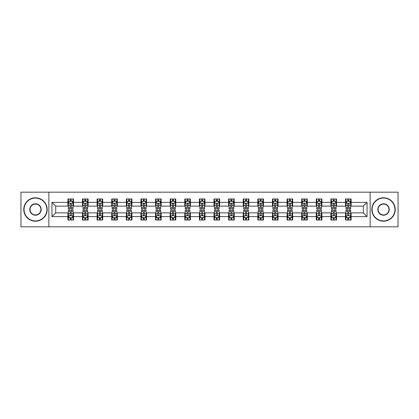 <?xml version="1.0" encoding="UTF-8"?>
<svg xmlns="http://www.w3.org/2000/svg" width="419" height="419" viewBox="0 0 419 419"><rect width="100%" height="100%" fill="white"/><g stroke="black" fill="none" stroke-linecap="round" stroke-linejoin="round"><path stroke-width="0.63" d="M370.139 226.826L398.05 226.826L398.05 192.174L370.139 192.174L370.139 226.826L48.861 226.826L48.861 192.174L20.95 192.174L20.95 226.826L48.861 226.826M370.139 192.174L48.861 192.174M351.122 202.382L351.122 198.962L345.502 198.962L345.502 202.382L336.509 202.382L336.509 198.962L330.89 198.962L330.89 202.382L321.902 202.382L321.902 198.962L316.277 198.962L316.277 202.382L307.289 202.382L307.289 198.962L301.67 198.962L301.67 202.382L292.677 202.382L292.677 198.962L287.057 198.962L287.057 202.382L278.064 202.382L278.064 198.962L272.444 198.962L272.444 202.382L263.451 202.382L263.451 198.962L257.832 198.962L257.832 202.382L248.839 202.382L248.839 198.962L243.219 198.962L243.219 202.382L234.226 202.382L234.226 198.962L228.606 198.962L228.606 202.382L219.614 202.382L219.614 198.962L213.994 198.962L213.994 202.382L205.006 202.382L205.006 198.962L199.386 198.962L199.386 202.382L190.394 202.382L190.394 198.962L184.774 198.962L184.774 202.382L175.781 202.382L175.781 198.962L170.161 198.962L170.161 202.382L161.168 202.382L161.168 198.962L155.549 198.962L155.549 202.382L146.556 202.382L146.556 198.962L140.936 198.962L140.936 202.382L131.943 202.382L131.943 198.962L126.323 198.962L126.323 202.382L117.33 202.382L117.33 198.962L111.711 198.962L111.711 202.382L102.723 202.382L102.723 198.962L97.098 198.962L97.098 202.382L88.11 202.382L88.11 198.962L82.491 198.962L82.491 202.382L73.498 202.382L73.498 198.962L67.878 198.962L67.878 202.382L51.956 202.382L51.956 216.618L55.701 212.873L67.878 212.873L67.878 220.038L73.498 220.038L73.498 212.873L82.491 212.873L82.491 220.038L88.11 220.038L88.11 212.873L97.098 212.873L97.098 220.038L102.723 220.038L102.723 212.873L111.711 212.873L111.711 220.038L117.33 220.038L117.33 212.873L126.323 212.873L126.323 220.038L131.943 220.038L131.943 212.873L140.936 212.873L140.936 220.038L146.556 220.038L146.556 212.873L155.549 212.873L155.549 220.038L161.168 220.038L161.168 212.873L170.161 212.873L170.161 220.038L175.781 220.038L175.781 212.873L184.774 212.873L184.774 220.038L190.394 220.038L190.394 212.873L199.386 212.873L199.386 220.038L205.006 220.038L205.006 212.873L213.994 212.873L213.994 220.038L219.614 220.038L219.614 212.873L228.606 212.873L228.606 220.038L234.226 220.038L234.226 212.873L243.219 212.873L243.219 220.038L248.839 220.038L248.839 212.873L257.832 212.873L257.832 220.038L263.451 220.038L263.451 212.873L272.444 212.873L272.444 220.038L278.064 220.038L278.064 212.873L287.057 212.873L287.057 220.038L292.677 220.038L292.677 212.873L301.67 212.873L301.67 220.038L307.289 220.038L307.289 212.873L316.277 212.873L316.277 220.038L321.902 220.038L321.902 212.873L330.89 212.873L330.89 220.038L336.509 220.038L336.509 212.873L345.502 212.873L345.502 220.038L351.122 220.038L351.122 212.873L363.299 212.873L363.299 206.127L351.122 206.127L351.122 202.382L367.044 202.382L367.044 216.618L351.122 216.618M345.502 216.618L336.509 216.618M330.89 216.618L321.902 216.618M316.277 216.618L307.289 216.618M301.67 216.618L292.677 216.618M287.057 216.618L278.064 216.618M272.444 216.618L263.451 216.618M257.832 216.618L248.839 216.618M243.219 216.618L234.226 216.618M228.606 216.618L219.614 216.618M213.994 216.618L205.006 216.618M199.386 216.618L190.394 216.618M184.774 216.618L175.781 216.618M170.161 216.618L161.168 216.618M155.549 216.618L146.556 216.618M140.936 216.618L131.943 216.618M126.323 216.618L117.33 216.618M111.711 216.618L102.723 216.618M97.098 216.618L88.11 216.618M82.491 216.618L73.498 216.618M67.878 216.618L51.956 216.618M345.502 202.382L345.502 206.127L336.509 206.127L336.509 202.382M330.89 202.382L330.89 206.127L321.902 206.127L321.902 202.382M316.277 202.382L316.277 206.127L307.289 206.127L307.289 202.382M301.67 202.382L301.67 206.127L292.677 206.127L292.677 202.382M287.057 202.382L287.057 206.127L278.064 206.127L278.064 202.382M272.444 202.382L272.444 206.127L263.451 206.127L263.451 202.382M257.832 202.382L257.832 206.127L248.839 206.127L248.839 202.382M243.219 202.382L243.219 206.127L234.226 206.127L234.226 202.382M228.606 202.382L228.606 206.127L219.614 206.127L219.614 202.382M213.994 202.382L213.994 206.127L205.006 206.127L205.006 202.382M199.386 202.382L199.386 206.127L190.394 206.127L190.394 202.382M184.774 202.382L184.774 206.127L175.781 206.127L175.781 202.382M170.161 202.382L170.161 206.127L161.168 206.127L161.168 202.382M155.549 202.382L155.549 206.127L146.556 206.127L146.556 202.382M140.936 202.382L140.936 206.127L131.943 206.127L131.943 202.382M126.323 202.382L126.323 206.127L117.33 206.127L117.33 202.382M111.711 202.382L111.711 206.127L102.723 206.127L102.723 202.382M97.098 202.382L97.098 206.127L88.11 206.127L88.11 202.382M82.491 202.382L82.491 206.127L73.498 206.127L73.498 202.382M67.878 202.382L67.878 206.127L55.701 206.127L51.956 202.382M55.701 206.127L55.701 212.873M367.044 216.618L363.299 212.873M363.299 206.127L367.044 202.382M67.878 201.303L68.344 201.303M70.125 201.303L71.251 201.303M73.026 201.303L73.498 201.303M67.878 206.033L68.344 206.033M70.125 206.033L71.251 206.033M73.026 206.033L73.498 206.033M67.878 212.967L68.344 212.967M70.125 212.967L71.251 212.967M73.026 212.967L73.498 212.967M67.878 217.697L68.344 217.697M70.125 217.697L71.251 217.697M73.026 217.697L73.498 217.697M82.491 212.967L82.957 212.967M84.738 212.967L85.858 212.967M87.639 212.967L88.11 212.967M82.491 217.697L82.957 217.697M84.738 217.697L85.858 217.697M87.639 217.697L88.11 217.697M82.491 201.303L82.957 201.303M84.738 201.303L85.858 201.303M87.639 201.303L88.11 201.303M82.491 206.033L82.957 206.033M84.738 206.033L85.858 206.033M87.639 206.033L88.11 206.033M97.098 212.967L97.569 212.967M99.35 212.967L100.471 212.967M102.252 212.967L102.723 212.967M97.098 217.697L97.569 217.697M99.35 217.697L100.471 217.697M102.252 217.697L102.723 217.697M97.098 201.303L97.569 201.303M99.35 201.303L100.471 201.303M102.252 201.303L102.723 201.303M97.098 206.033L97.569 206.033M99.35 206.033L100.471 206.033M102.252 206.033L102.723 206.033M111.711 212.967L112.182 212.967M113.963 212.967L115.084 212.967M116.864 212.967L117.33 212.967M111.711 217.697L112.182 217.697M113.963 217.697L115.084 217.697M116.864 217.697L117.33 217.697M111.711 201.303L112.182 201.303M113.963 201.303L115.084 201.303M116.864 201.303L117.33 201.303M111.711 206.033L112.182 206.033M113.963 206.033L115.084 206.033M116.864 206.033L117.33 206.033M126.323 212.967L126.795 212.967M128.57 212.967L129.696 212.967M131.477 212.967L131.943 212.967M126.323 217.697L126.795 217.697M128.57 217.697L129.696 217.697M131.477 217.697L131.943 217.697M126.323 201.303L126.795 201.303M128.57 201.303L129.696 201.303M131.477 201.303L131.943 201.303M126.323 206.033L126.795 206.033M128.57 206.033L129.696 206.033M131.477 206.033L131.943 206.033M140.936 212.967L141.407 212.967M143.183 212.967L144.309 212.967M146.09 212.967L146.556 212.967M140.936 217.697L141.407 217.697M143.183 217.697L144.309 217.697M146.09 217.697L146.556 217.697M140.936 201.303L141.407 201.303M143.183 201.303L144.309 201.303M146.09 201.303L146.556 201.303M140.936 206.033L141.407 206.033M143.183 206.033L144.309 206.033M146.09 206.033L146.556 206.033M155.549 212.967L156.015 212.967M157.795 212.967L158.921 212.967M160.702 212.967L161.168 212.967M155.549 217.697L156.015 217.697M157.795 217.697L158.921 217.697M160.702 217.697L161.168 217.697M155.549 201.303L156.015 201.303M157.795 201.303L158.921 201.303M160.702 201.303L161.168 201.303M155.549 206.033L156.015 206.033M157.795 206.033L158.921 206.033M160.702 206.033L161.168 206.033M170.161 212.967L170.627 212.967M172.408 212.967L173.534 212.967M175.31 212.967L175.781 212.967M170.161 217.697L170.627 217.697M172.408 217.697L173.534 217.697M175.31 217.697L175.781 217.697M170.161 201.303L170.627 201.303M172.408 201.303L173.534 201.303M175.31 201.303L175.781 201.303M170.161 206.033L170.627 206.033M172.408 206.033L173.534 206.033M175.31 206.033L175.781 206.033M184.774 212.967L185.24 212.967M187.021 212.967L188.147 212.967M189.922 212.967L190.394 212.967M184.774 217.697L185.24 217.697M187.021 217.697L188.147 217.697M189.922 217.697L190.394 217.697M184.774 201.303L185.24 201.303M187.021 201.303L188.147 201.303M189.922 201.303L190.394 201.303M184.774 206.033L185.24 206.033M187.021 206.033L188.147 206.033M189.922 206.033L190.394 206.033M199.386 212.967L199.853 212.967M201.633 212.967L202.754 212.967M204.535 212.967L205.006 212.967M199.386 217.697L199.853 217.697M201.633 217.697L202.754 217.697M204.535 217.697L205.006 217.697M199.386 201.303L199.853 201.303M201.633 201.303L202.754 201.303M204.535 201.303L205.006 201.303M199.386 206.033L199.853 206.033M201.633 206.033L202.754 206.033M204.535 206.033L205.006 206.033M213.994 212.967L214.465 212.967M216.246 212.967L217.367 212.967M219.147 212.967L219.614 212.967M213.994 217.697L214.465 217.697M216.246 217.697L217.367 217.697M219.147 217.697L219.614 217.697M213.994 201.303L214.465 201.303M216.246 201.303L217.367 201.303M219.147 201.303L219.614 201.303M213.994 206.033L214.465 206.033M216.246 206.033L217.367 206.033M219.147 206.033L219.614 206.033M228.606 212.967L229.078 212.967M230.853 212.967L231.979 212.967M233.76 212.967L234.226 212.967M228.606 217.697L229.078 217.697M230.853 217.697L231.979 217.697M233.76 217.697L234.226 217.697M228.606 201.303L229.078 201.303M230.853 201.303L231.979 201.303M233.76 201.303L234.226 201.303M228.606 206.033L229.078 206.033M230.853 206.033L231.979 206.033M233.76 206.033L234.226 206.033M243.219 212.967L243.69 212.967M245.466 212.967L246.592 212.967M248.373 212.967L248.839 212.967M243.219 217.697L243.69 217.697M245.466 217.697L246.592 217.697M248.373 217.697L248.839 217.697M243.219 201.303L243.69 201.303M245.466 201.303L246.592 201.303M248.373 201.303L248.839 201.303M243.219 206.033L243.69 206.033M245.466 206.033L246.592 206.033M248.373 206.033L248.839 206.033M257.832 212.967L258.298 212.967M260.079 212.967L261.205 212.967M262.985 212.967L263.451 212.967M257.832 217.697L258.298 217.697M260.079 217.697L261.205 217.697M262.985 217.697L263.451 217.697M257.832 201.303L258.298 201.303M260.079 201.303L261.205 201.303M262.985 201.303L263.451 201.303M257.832 206.033L258.298 206.033M260.079 206.033L261.205 206.033M262.985 206.033L263.451 206.033M272.444 212.967L272.91 212.967M274.691 212.967L275.817 212.967M277.593 212.967L278.064 212.967M272.444 217.697L272.91 217.697M274.691 217.697L275.817 217.697M277.593 217.697L278.064 217.697M272.444 201.303L272.91 201.303M274.691 201.303L275.817 201.303M277.593 201.303L278.064 201.303M272.444 206.033L272.91 206.033M274.691 206.033L275.817 206.033M277.593 206.033L278.064 206.033M287.057 212.967L287.523 212.967M289.304 212.967L290.43 212.967M292.205 212.967L292.677 212.967M287.057 217.697L287.523 217.697M289.304 217.697L290.43 217.697M292.205 217.697L292.677 217.697M287.057 201.303L287.523 201.303M289.304 201.303L290.43 201.303M292.205 201.303L292.677 201.303M287.057 206.033L287.523 206.033M289.304 206.033L290.43 206.033M292.205 206.033L292.677 206.033M301.67 212.967L302.136 212.967M303.916 212.967L305.037 212.967M306.818 212.967L307.289 212.967M301.67 217.697L302.136 217.697M303.916 217.697L305.037 217.697M306.818 217.697L307.289 217.697M301.67 201.303L302.136 201.303M303.916 201.303L305.037 201.303M306.818 201.303L307.289 201.303M301.67 206.033L302.136 206.033M303.916 206.033L305.037 206.033M306.818 206.033L307.289 206.033M316.277 212.967L316.748 212.967M318.529 212.967L319.65 212.967M321.431 212.967L321.902 212.967M316.277 217.697L316.748 217.697M318.529 217.697L319.65 217.697M321.431 217.697L321.902 217.697M316.277 201.303L316.748 201.303M318.529 201.303L319.65 201.303M321.431 201.303L321.902 201.303M316.277 206.033L316.748 206.033M318.529 206.033L319.65 206.033M321.431 206.033L321.902 206.033M330.89 212.967L331.361 212.967M333.142 212.967L334.262 212.967M336.043 212.967L336.509 212.967M330.89 217.697L331.361 217.697M333.142 217.697L334.262 217.697M336.043 217.697L336.509 217.697M330.89 201.303L331.361 201.303M333.142 201.303L334.262 201.303M336.043 201.303L336.509 201.303M330.89 206.033L331.361 206.033M333.142 206.033L334.262 206.033M336.043 206.033L336.509 206.033M345.502 212.967L345.974 212.967M347.749 212.967L348.875 212.967M350.656 212.967L351.122 212.967M345.502 217.697L345.974 217.697M347.749 217.697L348.875 217.697M350.656 217.697L351.122 217.697M345.502 201.303L345.974 201.303M347.749 201.303L348.875 201.303M350.656 201.303L351.122 201.303M345.502 206.033L345.974 206.033M347.749 206.033L348.875 206.033M350.656 206.033L351.122 206.033M71.251 200.182L70.125 200.182M73.026 207.761L71.251 207.761L71.251 208.94L73.026 208.94L73.026 203.225L72.094 201.35L69.282 201.35L68.344 203.225L68.344 208.94L70.125 208.94L70.125 207.761L68.344 207.761M68.344 203.225L68.344 198.962M73.026 203.225L73.026 198.962M70.125 201.35L70.125 198.962M71.251 198.962L71.251 201.35M71.251 207.761L71.251 203.927C70.874 203.205 70.502 203.205 70.125 203.927L70.125 207.761M70.125 218.818L71.251 218.818M68.344 211.239L70.125 211.239L70.125 210.06L68.344 210.06L68.344 215.775L69.282 217.65L72.094 217.65L73.026 215.775L73.026 210.06L71.251 210.06L71.251 211.239L73.026 211.239M73.026 215.775L73.026 220.038M68.344 215.775L68.344 220.038M71.251 217.65L71.251 220.038M70.125 220.038L70.125 217.65M70.125 211.239L70.125 215.073C70.497 215.795 70.874 215.795 71.251 215.073L71.251 211.239M35.468 198.072A11.428 11.428 0 0 0 24.04 209.5A11.428 11.428 0 0 0 35.468 220.928A11.428 11.428 0 0 0 46.897 209.5A11.428 11.428 0 0 0 35.468 198.072M35.468 221.206A11.706 11.706 0 0 1 23.763 209.5A11.706 11.706 0 0 1 35.468 197.794A11.706 11.706 0 0 1 47.174 209.5A11.706 11.706 0 0 1 35.468 221.206M35.468 203.786A5.714 5.714 0 0 1 41.182 209.5A5.714 5.714 0 0 1 35.468 215.214A5.714 5.714 0 0 1 29.754 209.5A5.714 5.714 0 0 1 35.468 203.786M35.468 214.931A5.431 5.431 0 0 0 40.9 209.5A5.431 5.431 0 0 0 35.468 204.069A5.431 5.431 0 0 0 30.037 209.5A5.431 5.431 0 0 0 35.468 214.931M383.532 198.072A11.428 11.428 0 0 0 372.103 209.5A11.428 11.428 0 0 0 383.532 220.928A11.428 11.428 0 0 0 394.96 209.5A11.428 11.428 0 0 0 383.532 198.072M383.532 221.206A11.706 11.706 0 0 1 371.826 209.5A11.706 11.706 0 0 1 383.532 197.794A11.706 11.706 0 0 1 395.237 209.5A11.706 11.706 0 0 1 383.532 221.206M383.532 203.786A5.714 5.714 0 0 1 389.246 209.5A5.714 5.714 0 0 1 383.532 215.214A5.714 5.714 0 0 1 377.818 209.5A5.714 5.714 0 0 1 383.532 203.786M383.532 214.931A5.431 5.431 0 0 0 388.963 209.5A5.431 5.431 0 0 0 383.532 204.069A5.431 5.431 0 0 0 378.1 209.5A5.431 5.431 0 0 0 383.532 214.931M85.858 200.182L84.738 200.182M87.639 207.761L85.858 207.761L85.858 208.94L87.639 208.94L87.639 203.225L86.702 201.35L83.894 201.35L82.957 203.225L82.957 208.94L84.738 208.94L84.738 207.761L82.957 207.761M82.957 203.225L82.957 198.962M87.639 203.225L87.639 198.962M84.738 201.35L84.738 198.962M85.858 198.962L85.858 201.35M85.858 207.761L85.858 203.927C85.486 203.205 85.109 203.205 84.738 203.927L84.738 207.761M100.471 200.182L99.35 200.182M102.252 207.761L100.471 207.761L100.471 208.94L102.252 208.94L102.252 203.225L101.314 201.35L98.507 201.35L97.569 203.225L97.569 208.94L99.35 208.94L99.35 207.761L97.569 207.761M97.569 203.225L97.569 198.962M102.252 203.225L102.252 198.962M99.35 201.35L99.35 198.962M100.471 198.962L100.471 201.35M100.471 207.761L100.471 203.927C100.099 203.205 99.722 203.205 99.35 203.927L99.35 207.761M84.738 218.818L85.858 218.818M82.957 211.239L84.738 211.239L84.738 210.06L82.957 210.06L82.957 215.775L83.894 217.65L86.702 217.65L87.639 215.775L87.639 210.06L85.858 210.06L85.858 211.239L87.639 211.239M87.639 215.775L87.639 220.038M82.957 215.775L82.957 220.038M85.858 217.65L85.858 220.038M84.738 220.038L84.738 217.65M84.738 211.239L84.738 215.073C85.109 215.795 85.486 215.795 85.858 215.073L85.858 211.239M99.35 218.818L100.471 218.818M97.569 211.239L99.35 211.239L99.35 210.06L97.569 210.06L97.569 215.775L98.507 217.65L101.314 217.65L102.252 215.775L102.252 210.06L100.471 210.06L100.471 211.239L102.252 211.239M102.252 215.775L102.252 220.038M97.569 215.775L97.569 220.038M100.471 217.65L100.471 220.038M99.35 220.038L99.35 217.65M99.35 211.239L99.35 215.073C99.722 215.795 100.099 215.795 100.471 215.073L100.471 211.239M115.084 200.182L113.963 200.182M116.864 207.761L115.084 207.761L115.084 208.94L116.864 208.94L116.864 203.225L115.927 201.35L113.12 201.35L112.182 203.225L112.182 208.94L113.963 208.94L113.963 207.761L112.182 207.761M112.182 203.225L112.182 198.962M116.864 203.225L116.864 198.962M113.963 201.35L113.963 198.962M115.084 198.962L115.084 201.35M115.084 207.761L115.084 203.927C114.712 203.205 114.335 203.205 113.963 203.927L113.963 207.761M129.696 200.182L128.57 200.182M131.477 207.761L129.696 207.761L129.696 208.94L131.477 208.94L131.477 203.225L130.539 201.35L127.727 201.35L126.795 203.225L126.795 208.94L128.57 208.94L128.57 207.761L126.795 207.761M126.795 203.225L126.795 198.962M131.477 203.225L131.477 198.962M128.57 201.35L128.57 198.962M129.696 198.962L129.696 201.35M129.696 207.761L129.696 203.927C129.324 203.205 128.947 203.205 128.57 203.927L128.57 207.761M144.309 200.182L143.183 200.182M146.09 207.761L144.309 207.761L144.309 208.94L146.09 208.94L146.09 203.225L145.152 201.35L142.34 201.35L141.407 203.225L141.407 208.94L143.183 208.94L143.183 207.761L141.407 207.761M141.407 203.225L141.407 198.962M146.09 203.225L146.09 198.962M143.183 201.35L143.183 198.962M144.309 198.962L144.309 201.35M144.309 207.761L144.309 203.927C143.932 203.205 143.56 203.205 143.183 203.927L143.183 207.761M113.963 218.818L115.084 218.818M112.182 211.239L113.963 211.239L113.963 210.06L112.182 210.06L112.182 215.775L113.12 217.65L115.927 217.65L116.864 215.775L116.864 210.06L115.084 210.06L115.084 211.239L116.864 211.239M116.864 215.775L116.864 220.038M112.182 215.775L112.182 220.038M115.084 217.65L115.084 220.038M113.963 220.038L113.963 217.65M113.963 211.239L113.963 215.073C114.335 215.795 114.712 215.795 115.084 215.073L115.084 211.239M128.57 218.818L129.696 218.818M126.795 211.239L128.57 211.239L128.57 210.06L126.795 210.06L126.795 215.775L127.727 217.65L130.539 217.65L131.477 215.775L131.477 210.06L129.696 210.06L129.696 211.239L131.477 211.239M131.477 215.775L131.477 220.038M126.795 215.775L126.795 220.038M129.696 217.65L129.696 220.038M128.57 220.038L128.57 217.65M128.57 211.239L128.57 215.073C128.947 215.795 129.319 215.795 129.696 215.073L129.696 211.239M143.183 218.818L144.309 218.818M141.407 211.239L143.183 211.239L143.183 210.06L141.407 210.06L141.407 215.775L142.34 217.65L145.152 217.65L146.09 215.775L146.09 210.06L144.309 210.06L144.309 211.239L146.09 211.239M146.09 215.775L146.09 220.038M141.407 215.775L141.407 220.038M144.309 217.65L144.309 220.038M143.183 220.038L143.183 217.65M143.183 211.239L143.183 215.073C143.56 215.795 143.932 215.795 144.309 215.073L144.309 211.239M158.921 200.182L157.795 200.182M160.702 207.761L158.921 207.761L158.921 208.94L160.702 208.94L160.702 203.225L159.765 201.35L156.952 201.35L156.015 203.225L156.015 208.94L157.795 208.94L157.795 207.761L156.015 207.761M156.015 203.225L156.015 198.962M160.702 203.225L160.702 198.962M157.795 201.35L157.795 198.962M158.921 198.962L158.921 201.35M158.921 207.761L158.921 203.927C158.544 203.205 158.173 203.205 157.795 203.927L157.795 207.761M157.795 218.818L158.921 218.818M156.015 211.239L157.795 211.239L157.795 210.06L156.015 210.06L156.015 215.775L156.952 217.65L159.765 217.65L160.702 215.775L160.702 210.06L158.921 210.06L158.921 211.239L160.702 211.239M160.702 215.775L160.702 220.038M156.015 215.775L156.015 220.038M158.921 217.65L158.921 220.038M157.795 220.038L157.795 217.65M157.795 211.239L157.795 215.073C158.173 215.795 158.544 215.795 158.921 215.073L158.921 211.239M173.534 200.182L172.408 200.182M175.31 207.761L173.534 207.761L173.534 208.94L175.31 208.94L175.31 203.225L174.377 201.35L171.565 201.35L170.627 203.225L170.627 208.94L172.408 208.94L172.408 207.761L170.627 207.761M170.627 203.225L170.627 198.962M175.31 203.225L175.31 198.962M172.408 201.35L172.408 198.962M173.534 198.962L173.534 201.35M173.534 207.761L173.534 203.927C173.157 203.205 172.785 203.205 172.408 203.927L172.408 207.761M172.408 218.818L173.534 218.818M170.627 211.239L172.408 211.239L172.408 210.06L170.627 210.06L170.627 215.775L171.565 217.65L174.377 217.65L175.31 215.775L175.31 210.06L173.534 210.06L173.534 211.239L175.31 211.239M175.31 215.775L175.31 220.038M170.627 215.775L170.627 220.038M173.534 217.65L173.534 220.038M172.408 220.038L172.408 217.65M172.408 211.239L172.408 215.073C172.78 215.795 173.157 215.795 173.534 215.073L173.534 211.239M188.147 200.182L187.021 200.182M189.922 207.761L188.147 207.761L188.147 208.94L189.922 208.94L189.922 203.225L188.985 201.35L186.177 201.35L185.24 203.225L185.24 208.94L187.021 208.94L187.021 207.761L185.24 207.761M185.24 203.225L185.24 198.962M189.922 203.225L189.922 198.962M187.021 201.35L187.021 198.962M188.147 198.962L188.147 201.35M188.147 207.761L188.147 203.927C187.77 203.205 187.398 203.205 187.021 203.927L187.021 207.761M187.021 218.818L188.147 218.818M185.24 211.239L187.021 211.239L187.021 210.06L185.24 210.06L185.24 215.775L186.177 217.65L188.985 217.65L189.922 215.775L189.922 210.06L188.147 210.06L188.147 211.239L189.922 211.239M189.922 215.775L189.922 220.038M185.24 215.775L185.24 220.038M188.147 217.65L188.147 220.038M187.021 220.038L187.021 217.65M187.021 211.239L187.021 215.073C187.393 215.795 187.77 215.795 188.147 215.073L188.147 211.239M202.754 200.182L201.633 200.182M204.535 207.761L202.754 207.761L202.754 208.94L204.535 208.94L204.535 203.225L203.597 201.35L200.79 201.35L199.853 203.225L199.853 208.94L201.633 208.94L201.633 207.761L199.853 207.761M199.853 203.225L199.853 198.962M204.535 203.225L204.535 198.962M201.633 201.35L201.633 198.962M202.754 198.962L202.754 201.35M202.754 207.761L202.754 203.927C202.382 203.205 202.005 203.205 201.633 203.927L201.633 207.761M201.633 218.818L202.754 218.818M199.853 211.239L201.633 211.239L201.633 210.06L199.853 210.06L199.853 215.775L200.79 217.65L203.597 217.65L204.535 215.775L204.535 210.06L202.754 210.06L202.754 211.239L204.535 211.239M204.535 215.775L204.535 220.038M199.853 215.775L199.853 220.038M202.754 217.65L202.754 220.038M201.633 220.038L201.633 217.65M201.633 211.239L201.633 215.073C202.005 215.795 202.382 215.795 202.754 215.073L202.754 211.239M217.367 200.182L216.246 200.182M219.147 207.761L217.367 207.761L217.367 208.94L219.147 208.94L219.147 203.225L218.21 201.35L215.403 201.35L214.465 203.225L214.465 208.94L216.246 208.94L216.246 207.761L214.465 207.761M214.465 203.225L214.465 198.962M219.147 203.225L219.147 198.962M216.246 201.35L216.246 198.962M217.367 198.962L217.367 201.35M217.367 207.761L217.367 203.927C216.995 203.205 216.618 203.205 216.246 203.927L216.246 207.761M216.246 218.818L217.367 218.818M214.465 211.239L216.246 211.239L216.246 210.06L214.465 210.06L214.465 215.775L215.403 217.65L218.21 217.65L219.147 215.775L219.147 210.06L217.367 210.06L217.367 211.239L219.147 211.239M219.147 215.775L219.147 220.038M214.465 215.775L214.465 220.038M217.367 217.65L217.367 220.038M216.246 220.038L216.246 217.65M216.246 211.239L216.246 215.073C216.618 215.795 216.995 215.795 217.367 215.073L217.367 211.239M231.979 200.182L230.853 200.182M233.76 207.761L231.979 207.761L231.979 208.94L233.76 208.94L233.76 203.225L232.823 201.35L230.015 201.35L229.078 203.225L229.078 208.94L230.853 208.94L230.853 207.761L229.078 207.761M229.078 203.225L229.078 198.962M233.76 203.225L233.76 198.962M230.853 201.35L230.853 198.962M231.979 198.962L231.979 201.35M231.979 207.761L231.979 203.927C231.607 203.205 231.23 203.205 230.853 203.927L230.853 207.761M230.853 218.818L231.979 218.818M229.078 211.239L230.853 211.239L230.853 210.06L229.078 210.06L229.078 215.775L230.015 217.65L232.823 217.65L233.76 215.775L233.76 210.06L231.979 210.06L231.979 211.239L233.76 211.239M233.76 215.775L233.76 220.038M229.078 215.775L229.078 220.038M231.979 217.65L231.979 220.038M230.853 220.038L230.853 217.65M230.853 211.239L230.853 215.073C231.23 215.795 231.602 215.795 231.979 215.073L231.979 211.239M246.592 200.182L245.466 200.182M248.373 207.761L246.592 207.761L246.592 208.94L248.373 208.94L248.373 203.225L247.435 201.35L244.623 201.35L243.69 203.225L243.69 208.94L245.466 208.94L245.466 207.761L243.69 207.761M243.69 203.225L243.69 198.962M248.373 203.225L248.373 198.962M245.466 201.35L245.466 198.962M246.592 198.962L246.592 201.35M246.592 207.761L246.592 203.927C246.22 203.205 245.843 203.205 245.466 203.927L245.466 207.761M245.466 218.818L246.592 218.818M243.69 211.239L245.466 211.239L245.466 210.06L243.69 210.06L243.69 215.775L244.623 217.65L247.435 217.65L248.373 215.775L248.373 210.06L246.592 210.06L246.592 211.239L248.373 211.239M248.373 215.775L248.373 220.038M243.69 215.775L243.69 220.038M246.592 217.65L246.592 220.038M245.466 220.038L245.466 217.65M245.466 211.239L245.466 215.073C245.843 215.795 246.215 215.795 246.592 215.073L246.592 211.239M261.205 200.182L260.079 200.182M262.985 207.761L261.205 207.761L261.205 208.94L262.985 208.94L262.985 203.225L262.048 201.35L259.235 201.35L258.298 203.225L258.298 208.94L260.079 208.94L260.079 207.761L258.298 207.761M258.298 203.225L258.298 198.962M262.985 203.225L262.985 198.962M260.079 201.35L260.079 198.962M261.205 198.962L261.205 201.35M261.205 207.761L261.205 203.927C260.828 203.205 260.456 203.205 260.079 203.927L260.079 207.761M260.079 218.818L261.205 218.818M258.298 211.239L260.079 211.239L260.079 210.06L258.298 210.06L258.298 215.775L259.235 217.65L262.048 217.65L262.985 215.775L262.985 210.06L261.205 210.06L261.205 211.239L262.985 211.239M262.985 215.775L262.985 220.038M258.298 215.775L258.298 220.038M261.205 217.65L261.205 220.038M260.079 220.038L260.079 217.65M260.079 211.239L260.079 215.073C260.456 215.795 260.828 215.795 261.205 215.073L261.205 211.239M275.817 200.182L274.691 200.182M277.593 207.761L275.817 207.761L275.817 208.94L277.593 208.94L277.593 203.225L276.66 201.35L273.848 201.35L272.91 203.225L272.91 208.94L274.691 208.94L274.691 207.761L272.91 207.761M272.91 203.225L272.91 198.962M277.593 203.225L277.593 198.962M274.691 201.35L274.691 198.962M275.817 198.962L275.817 201.35M275.817 207.761L275.817 203.927C275.44 203.205 275.068 203.205 274.691 203.927L274.691 207.761M274.691 218.818L275.817 218.818M272.91 211.239L274.691 211.239L274.691 210.06L272.91 210.06L272.91 215.775L273.848 217.65L276.66 217.65L277.593 215.775L277.593 210.06L275.817 210.06L275.817 211.239L277.593 211.239M277.593 215.775L277.593 220.038M272.91 215.775L272.91 220.038M275.817 217.65L275.817 220.038M274.691 220.038L274.691 217.65M274.691 211.239L274.691 215.073C275.068 215.795 275.44 215.795 275.817 215.073L275.817 211.239M290.43 200.182L289.304 200.182M292.205 207.761L290.43 207.761L290.43 208.94L292.205 208.94L292.205 203.225L291.273 201.35L288.461 201.35L287.523 203.225L287.523 208.94L289.304 208.94L289.304 207.761L287.523 207.761M287.523 203.225L287.523 198.962M292.205 203.225L292.205 198.962M289.304 201.35L289.304 198.962M290.43 198.962L290.43 201.35M290.43 207.761L290.43 203.927C290.053 203.205 289.681 203.205 289.304 203.927L289.304 207.761M289.304 218.818L290.43 218.818M287.523 211.239L289.304 211.239L289.304 210.06L287.523 210.06L287.523 215.775L288.461 217.65L291.273 217.65L292.205 215.775L292.205 210.06L290.43 210.06L290.43 211.239L292.205 211.239M292.205 215.775L292.205 220.038M287.523 215.775L287.523 220.038M290.43 217.65L290.43 220.038M289.304 220.038L289.304 217.65M289.304 211.239L289.304 215.073C289.676 215.795 290.053 215.795 290.43 215.073L290.43 211.239M305.037 200.182L303.916 200.182M306.818 207.761L305.037 207.761L305.037 208.94L306.818 208.94L306.818 203.225L305.88 201.35L303.073 201.35L302.136 203.225L302.136 208.94L303.916 208.94L303.916 207.761L302.136 207.761M302.136 203.225L302.136 198.962M306.818 203.225L306.818 198.962M303.916 201.35L303.916 198.962M305.037 198.962L305.037 201.35M305.037 207.761L305.037 203.927C304.665 203.205 304.288 203.205 303.916 203.927L303.916 207.761M303.916 218.818L305.037 218.818M302.136 211.239L303.916 211.239L303.916 210.06L302.136 210.06L302.136 215.775L303.073 217.65L305.88 217.65L306.818 215.775L306.818 210.06L305.037 210.06L305.037 211.239L306.818 211.239M306.818 215.775L306.818 220.038M302.136 215.775L302.136 220.038M305.037 217.65L305.037 220.038M303.916 220.038L303.916 217.65M303.916 211.239L303.916 215.073C304.288 215.795 304.665 215.795 305.037 215.073L305.037 211.239M319.65 200.182L318.529 200.182M321.431 207.761L319.65 207.761L319.65 208.94L321.431 208.94L321.431 203.225L320.493 201.35L317.686 201.35L316.748 203.225L316.748 208.94L318.529 208.94L318.529 207.761L316.748 207.761M316.748 203.225L316.748 198.962M321.431 203.225L321.431 198.962M318.529 201.35L318.529 198.962M319.65 198.962L319.65 201.35M319.65 207.761L319.65 203.927C319.278 203.205 318.901 203.205 318.529 203.927L318.529 207.761M318.529 218.818L319.65 218.818M316.748 211.239L318.529 211.239L318.529 210.06L316.748 210.06L316.748 215.775L317.686 217.65L320.493 217.65L321.431 215.775L321.431 210.06L319.65 210.06L319.65 211.239L321.431 211.239M321.431 215.775L321.431 220.038M316.748 215.775L316.748 220.038M319.65 217.65L319.65 220.038M318.529 220.038L318.529 217.65M318.529 211.239L318.529 215.073C318.901 215.795 319.278 215.795 319.65 215.073L319.65 211.239M334.262 200.182L333.142 200.182M336.043 207.761L334.262 207.761L334.262 208.94L336.043 208.94L336.043 203.225L335.106 201.35L332.298 201.35L331.361 203.225L331.361 208.94L333.142 208.94L333.142 207.761L331.361 207.761M331.361 203.225L331.361 198.962M336.043 203.225L336.043 198.962M333.142 201.35L333.142 198.962M334.262 198.962L334.262 201.35M334.262 207.761L334.262 203.927C333.891 203.205 333.514 203.205 333.142 203.927L333.142 207.761M333.142 218.818L334.262 218.818M331.361 211.239L333.142 211.239L333.142 210.06L331.361 210.06L331.361 215.775L332.298 217.65L335.106 217.65L336.043 215.775L336.043 210.06L334.262 210.06L334.262 211.239L336.043 211.239M336.043 215.775L336.043 220.038M331.361 215.775L331.361 220.038M334.262 217.65L334.262 220.038M333.142 220.038L333.142 217.65M333.142 211.239L333.142 215.073C333.514 215.795 333.891 215.795 334.262 215.073L334.262 211.239M348.875 200.182L347.749 200.182M350.656 207.761L348.875 207.761L348.875 208.94L350.656 208.94L350.656 203.225L349.718 201.35L346.906 201.35L345.974 203.225L345.974 208.94L347.749 208.94L347.749 207.761L345.974 207.761M345.974 203.225L345.974 198.962M350.656 203.225L350.656 198.962M347.749 201.35L347.749 198.962M348.875 198.962L348.875 201.35M348.875 207.761L348.875 203.927C348.503 203.205 348.126 203.205 347.749 203.927L347.749 207.761M347.749 218.818L348.875 218.818M345.974 211.239L347.749 211.239L347.749 210.06L345.974 210.06L345.974 215.775L346.906 217.65L349.718 217.65L350.656 215.775L350.656 210.06L348.875 210.06L348.875 211.239L350.656 211.239M350.656 215.775L350.656 220.038M345.974 215.775L345.974 220.038M348.875 217.65L348.875 220.038M347.749 220.038L347.749 217.65M347.749 211.239L347.749 215.073C348.126 215.795 348.498 215.795 348.875 215.073L348.875 211.239M73.006 203.178L68.37 203.178M68.344 201.466L69.224 201.466M72.147 201.466L73.026 201.466M70.125 205.252L68.344 205.252M73.026 205.252L71.251 205.252M71.251 200.774L70.125 200.774M68.37 215.822L73.006 215.822M73.026 217.534L72.147 217.534M69.224 217.534L68.344 217.534M71.251 213.748L73.026 213.748M68.344 213.748L70.125 213.748M70.125 218.226L71.251 218.226M87.618 203.178L82.983 203.178M82.957 201.466L83.837 201.466M86.759 201.466L87.639 201.466M84.738 205.252L82.957 205.252M87.639 205.252L85.858 205.252M85.858 200.774L84.738 200.774M102.231 203.178L97.59 203.178M97.569 201.466L98.449 201.466M101.372 201.466L102.252 201.466M99.35 205.252L97.569 205.252M102.252 205.252L100.471 205.252M100.471 200.774L99.35 200.774M82.983 215.822L87.618 215.822M87.639 217.534L86.759 217.534M83.837 217.534L82.957 217.534M85.858 213.748L87.639 213.748M82.957 213.748L84.738 213.748M84.738 218.226L85.858 218.226M97.59 215.822L102.231 215.822M102.252 217.534L101.372 217.534M98.449 217.534L97.569 217.534M100.471 213.748L102.252 213.748M97.569 213.748L99.35 213.748M99.35 218.226L100.471 218.226M116.838 203.178L112.203 203.178M112.182 201.466L113.062 201.466M115.984 201.466L116.864 201.466M113.963 205.252L112.182 205.252M116.864 205.252L115.084 205.252M115.084 200.774L113.963 200.774M131.451 203.178L126.816 203.178M126.795 201.466L127.675 201.466M130.597 201.466L131.477 201.466M128.57 205.252L126.795 205.252M131.477 205.252L129.696 205.252M129.696 200.774L128.57 200.774M146.063 203.178L141.428 203.178M141.407 201.466L142.287 201.466M145.21 201.466L146.09 201.466M143.183 205.252L141.407 205.252M146.09 205.252L144.309 205.252M144.309 200.774L143.183 200.774M112.203 215.822L116.838 215.822M116.864 217.534L115.984 217.534M113.062 217.534L112.182 217.534M115.084 213.748L116.864 213.748M112.182 213.748L113.963 213.748M113.963 218.226L115.084 218.226M126.816 215.822L131.451 215.822M131.477 217.534L130.597 217.534M127.675 217.534L126.795 217.534M129.696 213.748L131.477 213.748M126.795 213.748L128.57 213.748M128.57 218.226L129.696 218.226M141.428 215.822L146.063 215.822M146.09 217.534L145.21 217.534M142.287 217.534L141.407 217.534M144.309 213.748L146.09 213.748M141.407 213.748L143.183 213.748M143.183 218.226L144.309 218.226M160.676 203.178L156.041 203.178M156.015 201.466L156.895 201.466M159.817 201.466L160.702 201.466M157.795 205.252L156.015 205.252M160.702 205.252L158.921 205.252M158.921 200.774L157.795 200.774M156.041 215.822L160.676 215.822M160.702 217.534L159.817 217.534M156.895 217.534L156.015 217.534M158.921 213.748L160.702 213.748M156.015 213.748L157.795 213.748M157.795 218.226L158.921 218.226M175.289 203.178L170.653 203.178M170.627 201.466L171.507 201.466M174.43 201.466L175.31 201.466M172.408 205.252L170.627 205.252M175.31 205.252L173.534 205.252M173.534 200.774L172.408 200.774M170.653 215.822L175.289 215.822M175.31 217.534L174.43 217.534M171.507 217.534L170.627 217.534M173.534 213.748L175.31 213.748M170.627 213.748L172.408 213.748M172.408 218.226L173.534 218.226M189.901 203.178L185.266 203.178M185.24 201.466L186.12 201.466M189.042 201.466L189.922 201.466M187.021 205.252L185.24 205.252M189.922 205.252L188.147 205.252M188.147 200.774L187.021 200.774M185.266 215.822L189.901 215.822M189.922 217.534L189.042 217.534M186.12 217.534L185.24 217.534M188.147 213.748L189.922 213.748M185.24 213.748L187.021 213.748M187.021 218.226L188.147 218.226M204.514 203.178L199.873 203.178M199.853 201.466L200.732 201.466M203.655 201.466L204.535 201.466M201.633 205.252L199.853 205.252M204.535 205.252L202.754 205.252M202.754 200.774L201.633 200.774M199.873 215.822L204.514 215.822M204.535 217.534L203.655 217.534M200.732 217.534L199.853 217.534M202.754 213.748L204.535 213.748M199.853 213.748L201.633 213.748M201.633 218.226L202.754 218.226M219.127 203.178L214.486 203.178M214.465 201.466L215.345 201.466M218.268 201.466L219.147 201.466M216.246 205.252L214.465 205.252M219.147 205.252L217.367 205.252M217.367 200.774L216.246 200.774M214.486 215.822L219.127 215.822M219.147 217.534L218.268 217.534M215.345 217.534L214.465 217.534M217.367 213.748L219.147 213.748M214.465 213.748L216.246 213.748M216.246 218.226L217.367 218.226M233.734 203.178L229.099 203.178M229.078 201.466L229.958 201.466M232.88 201.466L233.76 201.466M230.853 205.252L229.078 205.252M233.76 205.252L231.979 205.252M231.979 200.774L230.853 200.774M229.099 215.822L233.734 215.822M233.76 217.534L232.88 217.534M229.958 217.534L229.078 217.534M231.979 213.748L233.76 213.748M229.078 213.748L230.853 213.748M230.853 218.226L231.979 218.226M248.347 203.178L243.711 203.178M243.69 201.466L244.57 201.466M247.493 201.466L248.373 201.466M245.466 205.252L243.69 205.252M248.373 205.252L246.592 205.252M246.592 200.774L245.466 200.774M243.711 215.822L248.347 215.822M248.373 217.534L247.493 217.534M244.57 217.534L243.69 217.534M246.592 213.748L248.373 213.748M243.69 213.748L245.466 213.748M245.466 218.226L246.592 218.226M262.959 203.178L258.324 203.178M258.298 201.466L259.183 201.466M262.105 201.466L262.985 201.466M260.079 205.252L258.298 205.252M262.985 205.252L261.205 205.252M261.205 200.774L260.079 200.774M258.324 215.822L262.959 215.822M262.985 217.534L262.105 217.534M259.183 217.534L258.298 217.534M261.205 213.748L262.985 213.748M258.298 213.748L260.079 213.748M260.079 218.226L261.205 218.226M277.572 203.178L272.937 203.178M272.91 201.466L273.79 201.466M276.713 201.466L277.593 201.466M274.691 205.252L272.91 205.252M277.593 205.252L275.817 205.252M275.817 200.774L274.691 200.774M272.937 215.822L277.572 215.822M277.593 217.534L276.713 217.534M273.79 217.534L272.91 217.534M275.817 213.748L277.593 213.748M272.91 213.748L274.691 213.748M274.691 218.226L275.817 218.226M292.184 203.178L287.549 203.178M287.523 201.466L288.403 201.466M291.325 201.466L292.205 201.466M289.304 205.252L287.523 205.252M292.205 205.252L290.43 205.252M290.43 200.774L289.304 200.774M287.549 215.822L292.184 215.822M292.205 217.534L291.325 217.534M288.403 217.534L287.523 217.534M290.43 213.748L292.205 213.748M287.523 213.748L289.304 213.748M289.304 218.226L290.43 218.226M306.797 203.178L302.162 203.178M302.136 201.466L303.016 201.466M305.938 201.466L306.818 201.466M303.916 205.252L302.136 205.252M306.818 205.252L305.037 205.252M305.037 200.774L303.916 200.774M302.162 215.822L306.797 215.822M306.818 217.534L305.938 217.534M303.016 217.534L302.136 217.534M305.037 213.748L306.818 213.748M302.136 213.748L303.916 213.748M303.916 218.226L305.037 218.226M321.41 203.178L316.769 203.178M316.748 201.466L317.628 201.466M320.551 201.466L321.431 201.466M318.529 205.252L316.748 205.252M321.431 205.252L319.65 205.252M319.65 200.774L318.529 200.774M316.769 215.822L321.41 215.822M321.431 217.534L320.551 217.534M317.628 217.534L316.748 217.534M319.65 213.748L321.431 213.748M316.748 213.748L318.529 213.748M318.529 218.226L319.65 218.226M336.017 203.178L331.382 203.178M331.361 201.466L332.241 201.466M335.163 201.466L336.043 201.466M333.142 205.252L331.361 205.252M336.043 205.252L334.262 205.252M334.262 200.774L333.142 200.774M331.382 215.822L336.017 215.822M336.043 217.534L335.163 217.534M332.241 217.534L331.361 217.534M334.262 213.748L336.043 213.748M331.361 213.748L333.142 213.748M333.142 218.226L334.262 218.226M350.63 203.178L345.994 203.178M345.974 201.466L346.853 201.466M349.776 201.466L350.656 201.466M347.749 205.252L345.974 205.252M350.656 205.252L348.875 205.252M348.875 200.774L347.749 200.774M345.994 215.822L350.63 215.822M350.656 217.534L349.776 217.534M346.853 217.534L345.974 217.534M348.875 213.748L350.656 213.748M345.974 213.748L347.749 213.748M347.749 218.226L348.875 218.226"/></g></svg>
